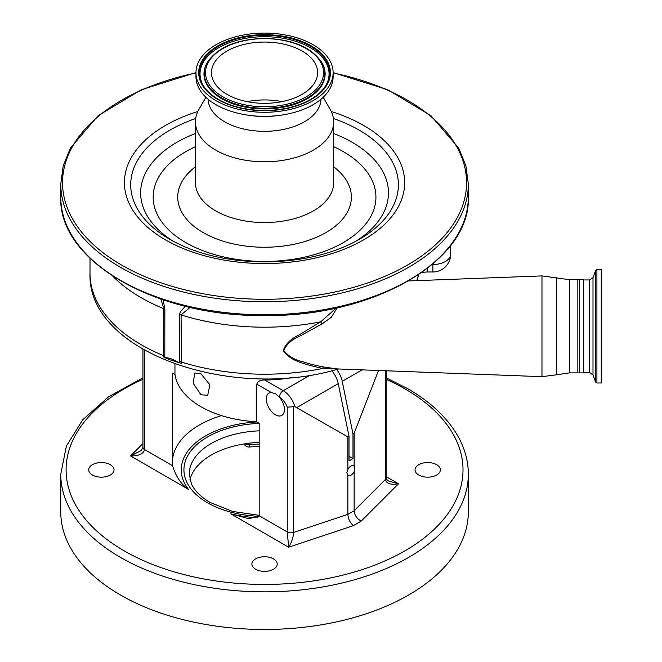 <?xml version="1.0" encoding="UTF-8"?>
<svg xmlns="http://www.w3.org/2000/svg" width="662" height="662" viewBox="0 0 662 662"><rect width="100%" height="100%" fill="white"/><g stroke="black" fill="none" stroke-linecap="round" stroke-linejoin="round"><path stroke-width="0.99" d="M244.104 443.937A5.313 4.195 -24.9 0 1 244.096 443.921L244.104 443.937A5.313 5.313 0 0 0 249.408 446.991A5.313 0.679 -95.2 0 0 249.748 444.732A94.807 54.731 180 0 1 259.181 444.144M120.451 595.006A203.78 117.654 180 0 1 60.763 511.817L60.763 474.199A203.78 117.654 180 0 0 120.451 557.387A203.78 117.654 180 0 0 342.535 582.891A203.78 117.654 180 0 0 468.332 474.199L468.332 511.817A203.78 117.654 180 0 1 342.535 620.509A203.78 117.654 180 0 1 120.451 595.006M259.181 442.398A75.311 43.477 0 0 0 189.961 479.768M273.497 558.885A12.661 7.307 0 0 0 259.703 557.305A12.661 7.307 0 0 0 251.891 564.057A12.661 7.307 0 0 0 255.598 569.221A12.661 7.307 0 0 0 269.393 570.809A12.661 7.307 0 0 0 277.204 564.057A12.661 7.307 0 0 0 273.497 558.885M436.655 464.691A12.661 7.307 0 0 0 422.861 463.102A12.661 7.307 0 0 0 415.049 469.854A12.661 7.307 0 0 0 418.756 475.026A12.661 7.307 0 0 0 432.551 476.607A12.661 7.307 0 0 0 440.371 469.854A12.661 7.307 0 0 0 436.655 464.691M110.339 464.691A12.661 7.307 0 0 0 96.544 463.102A12.661 7.307 0 0 0 88.733 469.854A12.661 7.307 0 0 0 92.44 475.026A12.661 7.307 0 0 0 106.234 476.607A12.661 7.307 0 0 0 114.046 469.854A12.661 7.307 0 0 0 110.339 464.691M144.498 350.231L144.498 449.523C143.654 453.834 138.995 455.969 130.546 455.928L141.246 450.524L142.942 447.355L142.942 349.337M386.153 476.623L398.557 483.781C390.613 485.064 386.244 483.608 385.441 479.429A5.313 3.07 0 0 0 386.153 477.89C385.913 478.709 386.757 479.776 388.685 481.075L398.557 483.781L361.229 521.102C356.95 518.751 354.592 515.293 354.137 510.725L354.137 471.601L354.758 468.15L354.137 465.94A5.627 3.252 120 0 0 353.822 465.709A5.627 3.252 120 0 0 347.873 469.557L346.805 472.742L347.873 475.217A5.627 3.252 120 0 0 348.195 475.448A5.627 3.252 120 0 0 354.137 471.601M271.362 392.549A12.851 7.414 -120 0 0 268.962 393.145A12.851 7.414 -120 0 0 266.993 403.448A12.851 7.414 -120 0 0 275.384 414.768A12.851 7.414 -120 0 0 281.813 415.405A12.851 7.414 -120 0 0 279.414 397.192L275.508 393.716L271.362 392.549L256.782 384.134L256.782 421.752L259.181 423.134L259.181 515.731L287.242 531.934L287.242 407.163L293.655 406.716L293.655 532.422L347.873 514.341C348.22 518.967 350.033 522.74 353.318 525.669L288.665 547.226L287.242 531.934A5.313 3.07 0 0 0 293.655 532.422C293.349 537.238 291.685 542.17 288.665 547.226L230.798 513.811A83.288 48.086 0 0 0 257.89 517.783M257.154 421.959A83.288 48.086 0 0 0 188.405 489.342C181.123 484.344 175.835 476.474 172.559 465.717L172.559 373.12L174.958 374.502L174.958 364.001M172.592 466.296L172.559 465.717L144.498 449.523A5.313 3.07 180 0 1 142.942 447.355M385.441 370.753L385.441 479.429L354.137 510.725L347.873 514.341L347.873 475.217M259.181 515.731L249.053 518.776L230.798 513.811M354.137 465.94L354.137 433.279L378.498 370.497M347.873 469.557L347.873 436.895L349.015 436.241L349.015 460.876L352.995 458.576L349.015 456.284M287.242 407.163A12.404 7.158 -120 0 0 279.463 397.225A5.313 3.07 -60 0 1 283.22 390.712A17.717 10.228 60 0 1 294.888 406.65L347.873 436.895M294.888 406.65L293.655 406.716M256.782 421.752A89.933 51.917 180 0 1 200.958 406.733A89.933 51.917 180 0 1 174.958 374.502M200.958 394.8L193.122 383.166L194.86 372.996L200.958 373.823L209.904 384.812L207.711 395.247L200.958 394.8M256.782 384.134C257.915 381.262 260.53 379.88 264.635 379.98L283.22 390.712L310.279 375.089M292.985 377.323A89.933 51.917 180 0 1 264.635 379.98M332.945 372.16A12.851 7.414 -120 0 0 332.076 370.637M336.619 369.462A17.717 10.228 60 0 1 342.229 381.337L352.995 433.941L354.137 433.279M352.995 458.576L352.995 433.941M331.778 370.712A17.717 10.228 60 0 1 338.257 383.637L349.015 436.241M337.206 307.764L331.372 317.214L321.955 323.966L300.565 335.742C292.05 339.308 286.464 344.207 283.799 350.446C287.929 355.924 294.06 359.632 302.195 361.56C309.717 363.992 315.493 365.498 323.792 367.005L337.223 368.933L541.971 376.67L541.971 275.913L408.586 280.953M577.843 372.896L579.614 372.896L579.614 279.687L577.843 279.687L577.843 372.896L569.337 372.896L569.337 279.687L541.971 275.913M579.614 372.896L583.512 372.896L583.512 279.687L579.614 279.687M601.237 279.993L601.237 382.992L596.917 382.992L596.917 269.583L601.237 269.583L601.237 279.993M323.792 367.005A3.542 1.721 -79.3 0 0 322.477 368.494C309.295 364.977 290.502 362.114 283.286 350.504C285.463 344.075 290.858 338.812 299.456 334.715L320.681 321.831L336.23 307.979M321.955 323.966L320.681 321.831A174.545 100.773 180 0 1 264.552 327.185A174.545 100.773 180 0 1 181.065 314.905L181.479 363.413L170.44 359.971L163.572 356.975L164.912 357.513L163.572 356.975L163.804 308.699L160.899 299.1M190.135 307.367L181.065 314.905A3.542 2.044 180 0 0 179.534 314.665L180.378 311.752L185.343 306.241M163.191 299.878L164.863 309.386L164.797 357.497L166.195 357.786C168.984 357.836 172.617 359.143 177.102 361.709L179.675 362.842L179.534 314.665M323.188 97.273L330.115 109.28A69.113 39.902 180 0 1 333.656 121.882A69.113 39.902 180 0 1 264.552 161.785A69.113 39.902 180 0 1 195.439 121.882A69.113 39.902 180 0 1 198.981 109.28L205.907 97.273M320.979 99.242A56.436 32.587 180 0 1 264.552 131.324A56.436 32.587 180 0 1 208.116 99.242M333.127 72.696L333.127 76.742A68.575 39.596 180 0 1 264.552 116.338A68.575 39.596 180 0 1 195.969 76.742L195.969 72.696A68.575 39.596 180 0 1 264.552 33.1A68.575 39.596 180 0 1 333.127 72.696A68.575 39.596 180 0 1 264.552 112.283A68.575 39.596 180 0 1 195.969 72.696M264.552 110.455A65.041 37.552 180 0 1 202.357 83.9A65.041 37.552 180 0 1 264.552 35.351A65.041 37.552 180 0 1 326.738 83.9A65.041 37.552 180 0 1 264.552 110.455M264.552 103.33A53.076 30.642 180 0 1 211.476 72.696A53.076 30.642 180 0 1 264.552 42.054A53.076 30.642 180 0 1 317.619 72.696A53.076 30.642 180 0 1 264.552 103.33M247.1 101.634A53.076 30.642 180 0 1 264.552 99.929A53.076 30.642 180 0 1 282.004 101.634M418.351 274.879A3.542 3.517 -118.4 0 0 418.21 275.632L417.614 275.359M164.631 357.356L165.111 357.687M166.319 358.274L165.202 357.778M166.195 357.786L167.428 358.506M177.102 361.709L179.675 362.842M416.812 280.638L418.541 274.747L417.143 280.63M338.356 368.974L322.477 368.494A174.545 100.773 0 0 1 181.065 361.932A3.542 2.044 180 0 0 179.534 361.684M245.014 443.78A5.313 3.07 0 0 0 245.163 443.871A5.313 3.07 0 0 0 249.748 444.732L249.748 443.135M142.942 379.301A198.468 114.584 0 0 0 124.216 550.875A198.468 114.584 0 0 0 404.887 550.875A198.468 114.584 0 0 0 404.887 388.834A198.468 114.584 0 0 0 386.153 379.301M259.181 430.83A75.311 43.477 0 0 0 189.241 474.199L191.384 483.773C194.479 490.674 200.751 496.922 210.193 502.508L232.536 511.428L259.181 515.326M259.107 516.302A80.623 46.547 180 0 1 207.537 502.772A80.623 46.547 180 0 1 189.075 453.487A80.623 46.547 180 0 1 259.181 423.407M361.229 521.102L353.318 525.669M188.405 489.342L130.546 455.928L142.942 443.532M172.559 459.519A92.142 53.2 180 0 1 221.464 415.595M386.153 477.89L386.153 370.786M342.229 381.337L362.089 369.876M296.94 407.494L338.257 383.637M569.337 372.896L556.494 374.8L556.494 277.783M583.512 279.952L589.668 279.952L589.668 372.632L593.003 374.957L595.585 382.065L596.917 382.992M589.668 279.952L593.003 277.618L593.003 374.957M593.003 277.618L595.585 270.518L595.585 382.065M264.552 314.773A203.78 117.654 180 0 1 60.763 197.119C58.198 261.035 155.992 317.073 264.552 315.526C373.111 317.073 470.897 261.035 468.332 197.119A203.78 117.654 180 0 1 264.552 314.773M333.127 72.588L387.758 89.734L430.962 115.676L458.725 148.106L465.916 165.864L468.332 184.102A203.78 117.654 180 0 1 264.552 301.756A203.78 117.654 180 0 1 60.763 184.102L60.763 197.119M333.127 72.952A202.009 116.628 180 0 1 463.541 202.754A202.009 116.628 180 0 1 264.552 299.282A202.009 116.628 180 0 1 65.563 202.754A202.009 116.628 180 0 1 195.969 72.952M432.212 264.502L432.89 264.502A17.717 10.228 0 0 0 450.615 254.274A17.717 17.717 0 0 1 432.89 271.991L432.89 263.931M331.29 111.522A140.112 80.896 180 0 1 400.369 202.531A140.112 80.896 180 0 1 264.552 263.55A140.112 80.896 180 0 1 128.726 202.531A140.112 80.896 180 0 1 197.814 111.522M333.408 118.506A133.848 77.28 180 0 1 359.201 239.412C333.16 254.051 301.607 261.548 264.552 261.92C227.488 261.548 195.935 254.051 169.902 239.412A133.848 77.28 180 0 1 195.687 118.506M333.656 133.501A123.918 71.546 180 0 1 355.568 241.431M333.656 146.691A111.382 64.305 180 0 1 369.752 218.245A111.382 64.305 180 0 1 264.552 261.432A111.382 64.305 180 0 1 159.343 218.245A111.382 64.305 180 0 1 195.439 146.691M173.527 241.431A123.918 71.546 180 0 1 195.439 133.501M333.656 166.774A86.83 50.13 180 0 1 342.345 219.387A86.83 50.13 180 0 1 264.552 247.249A86.83 50.13 180 0 1 186.758 219.387A86.83 50.13 180 0 1 195.439 166.774M333.656 121.882L333.656 182.654A69.113 39.902 180 0 1 264.552 222.556A69.113 39.902 180 0 1 195.439 182.654L195.439 121.882M278.065 115.56A56.436 32.587 180 0 1 264.552 116.512A56.436 32.587 180 0 1 251.039 115.56M264.552 110.711A65.852 38.015 180 0 1 198.699 72.696A65.852 38.015 180 0 1 264.552 34.672A65.852 38.015 180 0 1 330.404 72.696A65.852 38.015 180 0 1 264.552 110.711M202.613 84.372A64.52 37.246 180 0 1 264.552 36.691A64.52 37.246 180 0 1 326.482 84.372M322.353 63.453A60.59 34.978 180 0 1 322.477 63.693A60.59 34.978 180 0 1 264.552 108.916A60.59 34.978 180 0 1 206.618 63.693A60.59 34.978 180 0 1 206.751 63.453M206.875 63.204C216.97 47.49 236.193 39.207 264.552 38.363C292.902 39.207 312.125 47.49 322.22 63.204A60.316 34.821 180 0 1 264.552 108.229A60.316 34.821 180 0 1 206.875 63.204L206.618 63.693M264.552 106.764A59.009 34.068 180 0 1 205.543 72.696A59.009 34.068 180 0 1 264.552 38.628A59.009 34.068 180 0 1 323.561 72.696A59.009 34.068 180 0 1 264.552 106.764M427.304 268.449L427.304 271.991L432.89 271.991M164.863 309.386A3.542 2.044 0 0 0 163.804 308.699A174.545 100.773 180 0 1 112.854 276.261M164.863 356.413A3.542 2.044 0 0 0 163.804 355.726A174.545 100.773 0 0 1 90.007 273.439L90.007 258.312M468.332 474.199C468.307 462.407 465.469 450.921 459.842 439.75C449.606 419.898 432.178 402.844 407.544 388.569L386.153 377.828M142.942 377.828L108.775 396.662L82.783 419.749L66.399 446.039L60.763 474.199M259.181 446.387L249.408 446.991M556.494 374.8L541.971 376.67M577.843 279.687L569.337 279.687M583.512 372.632L589.668 372.632M595.585 270.518L596.917 269.583M195.969 72.588L141.337 89.734L98.133 115.676L70.371 148.106L63.188 165.864L60.763 184.102M450.615 254.274L450.615 245.494M468.332 184.102L468.332 197.119M322.22 63.204L322.477 63.693M422.083 272.314L427.304 271.991M338.663 368.899C231.468 401.371 86.979 351.952 90.007 273.439"/></g></svg>
